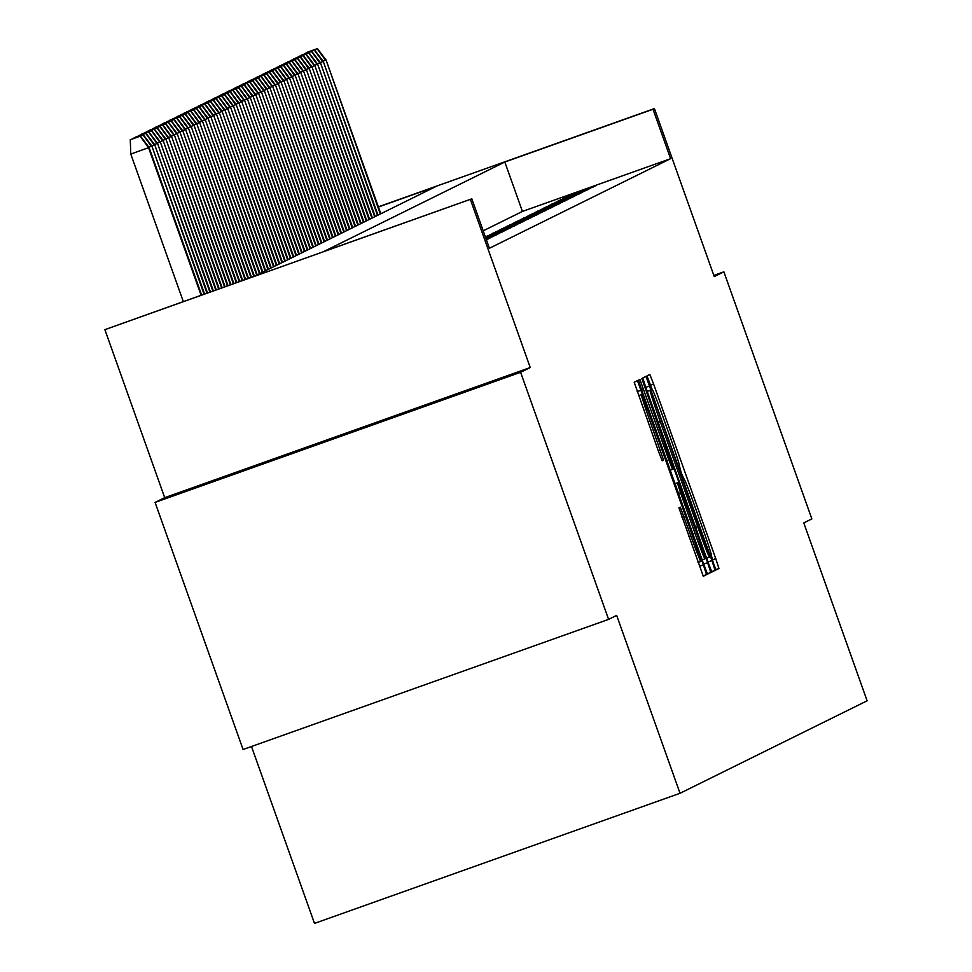 <?xml version="1.0" encoding="UTF-8"?>
<svg xmlns="http://www.w3.org/2000/svg" width="972" height="972" viewBox="0 0 972 972"><rect width="100%" height="100%" fill="white"/><g stroke="black" fill="none" stroke-linecap="round" stroke-linejoin="round"><path stroke-width="1.46" d="M713.412 563.25L716.024 569.944L718.952 568.499L715.769 558.657L653.597 384.049L649.867 374.475L646.939 375.933L652.151 389.322A32.951 0.972 70.4 0 1 664.083 419.928L669.271 434.484A32.951 0.972 70.4 0 1 679.44 465.965L681.287 473.036L684.276 479.536A32.951 0.972 70.4 0 1 696.207 510.142L701.395 524.698A32.951 0.972 70.4 0 1 711.565 556.178L713.412 563.25M418.568 408.131L264.42 463L418.568 408.131M678.918 507.858L703.278 576.25L706.535 574.634L703.351 564.805L637.438 380.623L634.194 382.227L658.433 451.239L662.163 460.801L663.56 460.12L649.928 420.937A27.544 0.814 70.4 0 1 641.435 394.62A27.544 0.814 70.4 0 1 651.41 420.208L692.343 535.159A27.544 0.814 70.4 0 1 700.836 561.476A27.544 0.814 70.4 0 1 690.861 535.888L680.315 507.165L678.918 507.858M608.594 619.383L243.073 749.497L155.083 502.415L520.615 372.3L608.594 619.383L616.673 615.385L680.023 793.286L867.121 700.8L803.771 522.9L811.851 518.902L723.873 271.832L714.25 276.583L654.423 108.572L653.014 109.265L670.607 158.679L489.414 248.261L471.821 198.835L104.879 329.654L254.482 276.206L435.675 186.636L378.412 207.012M520.615 372.3L530.238 367.55L470.412 199.539M708.126 562.448L711.856 572.01L715.1 570.394L711.929 560.565L646.016 376.383L642.759 377.987L645.943 387.828L708.126 562.448M710.811 572.52L707.567 574.124L703.837 564.562L641.654 389.942L638.47 380.113L639.868 379.42L668.821 459.805L672.539 469.367L673.475 468.905L641.812 378.46L707.64 562.679L710.811 572.52L707.337 573.759M723.873 271.832L713.825 275.404M596.03 185.64L571.342 194.424L596.03 185.64M593.224 187.025L568.535 195.822L593.224 187.025M590.417 188.41L565.716 197.207L590.417 188.41M587.61 189.807L562.91 198.592L587.61 189.807M584.804 191.192L560.103 199.989L584.804 191.192M581.985 192.578L557.296 201.374L581.985 192.578M579.178 193.975L554.477 202.759L579.178 193.975M576.372 195.36L551.671 204.144L576.372 195.36M573.565 196.745L548.864 205.542L573.565 196.745M570.758 198.13L546.057 206.927L570.758 198.13M567.94 199.527L543.251 208.312L567.94 199.527M565.133 200.912L540.432 209.709L565.133 200.912M562.326 202.298L537.625 211.094L562.326 202.298M559.52 203.695L534.819 212.479L559.52 203.695M556.701 205.08L532.012 213.876L556.701 205.08M553.894 206.465L529.205 215.262L553.894 206.465M551.088 207.862L526.387 216.647L551.088 207.862M548.281 209.247L523.58 218.032L548.281 209.247M545.474 210.632L520.773 219.429L545.474 210.632M542.655 212.018L517.967 220.814L542.655 212.018M539.849 213.415L515.148 222.199L539.849 213.415M537.042 214.8L512.341 223.596L537.042 214.8M534.236 216.185L509.535 224.982L534.236 216.185M531.429 217.582L506.728 226.367L531.429 217.582M528.61 218.967L503.921 227.752L528.61 218.967M525.803 220.352L501.102 229.149L525.803 220.352M522.997 221.738L498.296 230.534L522.997 221.738M520.19 223.135L495.489 231.919L520.19 223.135M517.383 224.52L492.683 233.316L517.383 224.52M514.565 225.905L489.876 234.702L514.565 225.905M511.758 227.302L487.057 236.087L511.758 227.302M485.429 237.059L510.64 227.849L485.38 236.925M485.55 237.411L507.821 229.246L485.478 237.192M485.672 237.751L505.015 230.631L485.599 237.545M485.793 238.091L502.208 232.016L485.721 237.885M485.915 238.444L499.401 233.414L485.842 238.237M486.036 238.784L496.595 234.799L485.964 238.577M486.17 239.124L493.776 236.184L486.085 238.918M486.292 239.477L490.969 237.569L486.219 239.27M486.413 239.817L488.163 238.966L486.34 239.61M670.607 158.679L522.426 211.434L483.206 230.814M251.493 746.496L314.491 923.4L680.023 793.286M530.238 367.55L164.705 497.664L155.083 502.415M164.705 497.664L104.879 329.654M653.014 109.265L504.82 162.02L323.627 251.59L471.821 198.835M378.351 206.842L654.423 108.572M522.426 211.434L504.82 162.02M709.961 556.968L653.16 396.807L650.147 390.307A32.951 0.972 70.4 0 0 660.316 421.787L697.629 526.557A32.951 0.972 70.4 0 0 709.56 557.163L709.961 556.968M694.98 533.288A27.544 0.814 70.4 0 0 704.955 558.876A27.544 0.814 70.4 0 0 696.462 532.559L678.31 482.489L677.387 482.95L680.558 492.78L694.98 533.288L692.951 534.005M317.419 48.6L307.261 52.257L317.419 48.6L326.057 59.985L380.307 213.998M317.139 48.734L325.547 60.24L323.056 61.127M326.057 59.985L380.817 213.755M314.612 49.985L304.455 53.642L314.612 49.985L323.251 61.37L377.5 215.395M314.333 50.131L322.74 61.625L320.25 62.512M323.251 61.37L377.999 215.14M311.805 51.382L301.636 55.027L311.805 51.382L320.444 62.767L374.694 216.78M311.526 51.516L319.934 63.01L317.443 63.897M320.444 62.767L375.192 216.525M308.987 52.767L298.829 56.425L308.987 52.767L317.625 64.152L371.875 218.165M308.707 52.901L317.127 64.407L314.636 65.294M317.625 64.152L372.385 217.922M306.18 54.153L296.023 57.81L306.18 54.153L314.819 65.537L369.068 219.563M305.901 54.298L314.32 65.792L311.818 66.679M314.819 65.537L369.579 219.308M303.373 55.538L293.216 59.195L303.373 55.538L312.012 66.934L366.262 220.948M303.094 55.683L311.502 67.177L309.011 68.064M312.012 66.934L366.772 220.693M300.567 56.935L290.409 60.592L300.567 56.935L309.205 68.319L363.455 222.333M300.287 57.069L308.695 68.562L306.204 69.462M309.205 68.319L363.953 222.09M297.76 58.32L287.591 61.977L297.76 58.32L306.399 69.705L360.636 223.73M297.468 58.466L305.888 69.96L303.398 70.847M306.399 69.705L361.147 223.475M294.941 59.705L284.784 63.362L294.941 59.705L303.58 71.09L357.83 225.115M294.662 59.851L303.082 71.345L300.579 72.232M303.58 71.09L358.34 224.86M292.135 61.102L281.977 64.76L292.135 61.102L300.773 72.487L355.023 226.5M291.855 61.236L300.275 72.73L297.772 73.617M300.773 72.487L355.533 226.257M289.328 62.487L279.171 66.145L289.328 62.487L297.967 73.872L352.216 227.885M289.049 62.621L297.456 74.127L294.966 75.014M297.967 73.872L352.715 227.642M286.521 63.873L276.352 67.53L286.521 63.873L295.16 75.257L349.41 229.283M286.242 64.018L294.65 75.512L292.159 76.399M295.16 75.257L349.908 229.028M283.703 65.27L273.545 68.915L283.703 65.27L292.353 76.654L346.591 230.668M283.423 65.403L291.843 76.897L289.352 77.784M292.353 76.654L347.101 230.413M280.896 66.655L270.738 70.312L280.896 66.655L289.535 78.039L343.784 232.053M280.616 66.789L289.036 78.295L286.533 79.182M289.535 78.039L344.295 231.81M278.089 68.04L267.932 71.697L278.089 68.04L286.728 79.425L340.978 233.45M277.81 68.186L286.218 79.68L283.727 80.567M286.728 79.425L341.488 233.195M275.283 69.425L265.125 73.082L275.283 69.425L283.921 80.822L338.171 234.835M275.003 69.571L283.411 81.065L280.92 81.952M283.921 80.822L338.669 234.58M272.476 70.822L262.306 74.48L272.476 70.822L281.115 82.207L335.364 236.22M272.196 70.956L280.604 82.45L278.114 83.349M281.115 82.207L335.862 235.977M269.657 72.207L259.5 75.865L269.657 72.207L278.296 83.592L332.546 237.605M269.378 72.341L277.798 83.847L275.307 84.734M278.296 83.592L333.056 237.362M266.85 73.593L256.693 77.25L266.85 73.593L275.489 84.977L329.739 239.003M266.571 73.738L274.991 85.232L272.488 86.119M275.489 84.977L330.249 238.748M264.044 74.99L253.886 78.647L264.044 74.99L272.682 86.374L326.932 240.388M263.764 75.123L272.172 86.617L269.681 87.504M272.682 86.374L327.442 240.145M261.237 76.375L251.08 80.032L261.237 76.375L269.876 87.759L324.126 241.773M260.958 76.509L269.365 88.015L266.875 88.902M269.876 87.759L324.624 241.53M258.43 77.76L248.261 81.417L258.43 77.76L267.069 89.145L321.307 243.17M258.139 77.906L266.559 89.4L264.068 90.287M267.069 89.145L321.817 242.915M255.612 79.157L245.454 82.802L255.612 79.157L264.25 90.542L318.5 244.555M255.332 79.291L263.752 90.785L261.249 91.672M264.25 90.542L319.01 244.3M252.805 80.542L242.648 84.2L252.805 80.542L261.444 91.927L315.693 245.94M252.526 80.676L260.946 92.182L258.443 93.069M261.444 91.927L316.204 245.697M249.998 81.927L239.841 85.585L249.998 81.927L258.637 93.312L312.887 247.338M249.719 82.073L258.127 93.567L255.636 94.454M258.637 93.312L313.385 247.082M247.192 83.313L237.022 86.97L247.192 83.313L255.83 94.709L310.08 248.723M246.912 83.458L255.32 94.952L252.829 95.839M255.83 94.709L310.578 248.468M244.373 84.71L234.216 88.367L244.373 84.71L253.024 96.094L307.261 250.108M244.094 84.843L252.513 96.337L250.023 97.224M253.024 96.094L307.772 249.865M241.566 86.095L231.409 89.752L241.566 86.095L250.205 97.479L304.455 251.493M241.287 86.229L249.707 97.735L247.204 98.622M250.205 97.479L304.965 251.25M238.76 87.48L228.602 91.137L238.76 87.48L247.398 98.865L301.648 252.89M238.48 87.626L246.888 99.12L244.397 100.007M247.398 98.865L302.158 252.635M235.953 88.877L225.796 92.522L235.953 88.877L244.592 100.262L298.841 254.275M235.674 89.011L244.081 100.505L241.591 101.392M244.592 100.262L299.34 254.02M233.146 90.262L222.977 93.919L233.146 90.262L241.785 101.647L296.035 255.66M232.867 90.396L241.275 101.902L238.784 102.789M241.785 101.647L296.533 255.417M230.328 91.647L220.17 95.305L230.328 91.647L238.966 103.032L293.216 257.058M230.048 91.793L238.468 103.287L235.977 104.174M238.966 103.032L293.726 256.802M227.521 93.045L217.364 96.69L227.521 93.045L236.16 104.429L290.409 258.443M227.241 93.178L235.661 104.672L233.159 105.559M236.16 104.429L290.92 258.188M224.714 94.43L214.557 98.087L224.714 94.43L233.353 105.814L287.603 259.828M224.435 94.563L232.843 106.057L230.352 106.956M233.353 105.814L288.113 259.585M221.908 95.815L211.75 99.472L221.908 95.815L230.546 107.199L284.796 261.225M221.628 95.961L230.036 107.455L227.545 108.342M230.546 107.199L285.294 260.97M219.101 97.2L208.931 100.857L219.101 97.2L227.74 108.597L281.989 262.61M218.809 97.346L227.229 108.84L224.739 109.727M227.74 108.597L282.488 262.355M216.282 98.597L206.125 102.254L216.282 98.597L224.921 109.982L279.171 263.995M216.003 98.731L224.423 110.225L221.932 111.112M224.921 109.982L279.681 263.752M213.476 99.982L203.318 103.639L213.476 99.982L222.114 111.367L276.364 265.38M213.196 100.116L221.616 111.622L219.113 112.509M222.114 111.367L276.874 265.137M210.669 101.367L200.511 105.025L210.669 101.367L219.308 112.752L273.557 266.778M210.389 101.513L218.797 113.007L216.306 113.894M219.308 112.752L274.055 266.522M207.862 102.765L197.705 106.41L207.862 102.765L216.501 114.149L270.751 268.163M207.583 102.898L215.991 114.392L213.5 115.279M216.501 114.149L271.249 267.908M205.056 104.15L194.886 107.807L205.056 104.15L213.694 115.534L267.932 269.548M204.764 104.283L213.184 115.79L210.693 116.676M213.694 115.534L268.442 269.305M202.237 105.535L192.079 109.192L202.237 105.535L210.875 116.919L265.125 270.945M201.957 105.681L210.377 117.175L207.874 118.062M210.875 116.919L265.635 270.69M199.43 106.92L189.273 110.577L199.43 106.92L208.069 118.317L262.319 272.33M199.151 107.066L207.558 118.56L205.068 119.447M208.069 118.317L262.829 272.075M196.623 108.317L186.466 111.974L196.623 108.317L205.262 119.702L259.512 273.715M196.344 108.451L204.752 119.945L202.261 120.844M205.262 119.702L260.01 273.472M193.817 109.702L183.647 113.359L193.817 109.702L202.455 121.087L256.705 275.112M193.537 109.848L201.945 121.342L199.454 122.229M202.455 121.087L257.203 274.857M190.998 111.087L180.841 114.745L190.998 111.087L199.637 122.472L253.862 276.425M190.719 111.233L199.139 122.727L196.648 123.614M199.637 122.472L254.397 276.23M188.191 112.485L178.034 116.142L188.191 112.485L196.83 123.869L250.934 277.47M187.912 112.618L196.332 124.112L193.829 124.999M196.83 123.869L251.456 277.275M185.385 113.87L175.227 117.527L185.385 113.87L194.023 125.254L248.006 278.514M185.105 114.003L193.513 125.51L191.022 126.396M194.023 125.254L248.528 278.32M182.578 115.255L172.421 118.912L182.578 115.255L191.217 126.639L245.066 279.559M182.299 115.401L190.706 126.895L188.216 127.782M191.217 126.639L245.6 279.365M179.771 116.652L169.602 120.297L179.771 116.652L188.41 128.037L242.137 280.604M179.48 116.786L187.9 128.28L185.409 129.167M188.41 128.037L242.66 280.41M176.953 118.037L166.795 121.694L176.953 118.037L185.591 129.422L239.209 281.637M176.673 118.171L185.093 129.677L182.602 130.564M185.591 129.422L239.732 281.455M174.146 119.422L163.989 123.08L174.146 119.422L182.785 130.807L236.269 282.682M173.867 119.568L182.286 131.062L179.784 131.949M182.785 130.807L236.804 282.5M171.339 120.807L161.182 124.465L171.339 120.807L179.978 132.204L233.341 283.727M171.06 120.953L179.468 132.447L176.977 133.334M179.978 132.204L233.863 283.545M168.533 122.205L158.375 125.862L168.533 122.205L177.171 133.589L230.413 284.772M168.253 122.338L176.661 133.832L174.17 134.731M177.171 133.589L230.935 284.589M165.726 123.59L155.556 127.247L165.726 123.59L174.365 134.974L227.472 285.817M165.434 123.723L173.854 135.23L171.364 136.116M174.365 134.974L228.007 285.634M162.907 124.975L152.75 128.632L162.907 124.975L171.546 136.359L224.544 286.862M162.628 125.121L171.048 136.615L168.545 137.502M171.546 136.359L225.067 286.667M160.101 126.372L149.943 130.029L160.101 126.372L168.739 137.757L221.616 287.906M159.821 126.506L168.241 138L165.738 138.887M168.739 137.757L222.138 287.712M157.294 127.757L147.137 131.414L157.294 127.757L165.933 139.142L218.676 288.951M157.014 127.891L165.422 139.397L162.931 140.284M165.933 139.142L219.21 288.757M154.487 129.142L144.318 132.799L154.487 129.142L163.126 140.527L215.748 289.996M154.208 129.288L162.616 140.782L160.125 141.669M163.126 140.527L216.27 289.802M151.668 130.54L141.511 134.185L151.668 130.54L160.307 141.924L212.819 291.041M151.389 130.673L159.809 142.167L157.318 143.054M160.307 141.924L213.342 290.847M148.862 131.925L138.704 135.582L148.862 131.925L157.5 143.309L209.879 292.074M148.582 132.058L157.002 143.564L154.499 144.451M157.5 143.309L210.414 291.892M146.055 133.31L135.898 136.967L146.055 133.31L154.694 144.694L206.951 293.119M145.776 133.456L154.184 144.95L151.693 145.836M154.694 144.694L207.486 292.937M143.249 134.695L133.091 138.352L143.249 134.695L151.887 146.092L204.023 294.164M142.969 134.841L151.377 146.335L148.886 147.222M151.887 146.092L204.545 293.981M140.442 136.092L130.272 139.749L140.442 136.092L149.081 147.477L130.783 154.05L183.307 301.539M140.15 136.226L148.57 147.72L201.083 295.209M149.081 147.477L201.617 295.026M130.783 154.05L130.272 139.749M650.061 385.301L653.597 384.049M712.245 559.908L715.769 558.657M715.829 569.604L718.952 568.499M645.773 387.354L649.746 385.945M707.956 561.974L711.929 560.565M711.626 571.633L715.1 570.394M647.182 391.315L650.547 390.112L647.182 391.315M647.206 391.364L650.147 390.307M658.287 422.516L660.316 421.787M695.6 527.286L697.629 526.557M706.62 558.22L709.56 557.163L706.62 558.22M641.569 389.711L643.598 388.982M666.792 460.521L668.821 459.805M670.23 470.193L672.551 469.367L670.23 470.193M703.667 564.1L707.64 562.679M675.03 483.655L678.31 482.489L675.03 483.655M675.066 483.777L677.387 482.95M678.529 493.509L680.558 492.78M682.016 517.456L684.045 516.727M688.832 536.617L690.861 535.888M647.899 421.654L649.928 420.937M658.348 451.008L660.377 450.279M662.053 460.655L663.56 460.12M637.195 391.595L641.168 390.185M699.378 566.214L703.351 564.805M703.048 575.874L706.535 574.634M702.161 559.872L704.955 558.876M698.042 562.472L700.836 561.476M638.628 395.616L641.435 394.62"/></g></svg>
